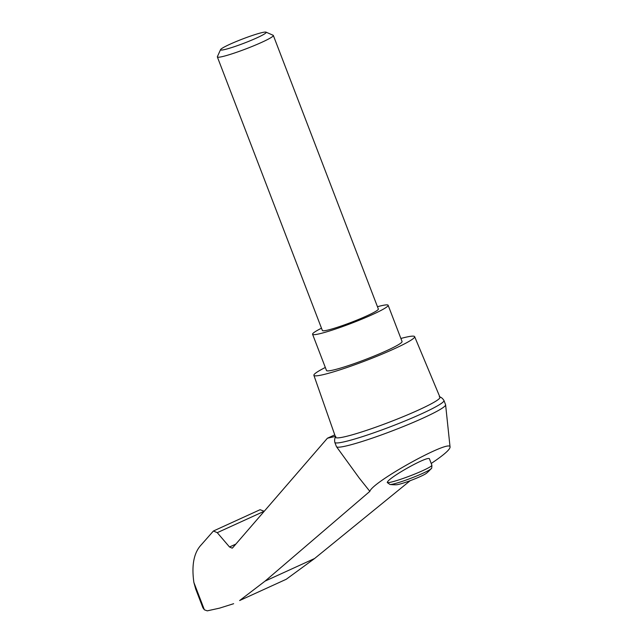 <?xml version="1.0" encoding="UTF-8"?>
<svg xmlns="http://www.w3.org/2000/svg" width="643" height="643" viewBox="0 0 643 643"><rect width="100%" height="100%" fill="white"/><g stroke="black" fill="none" stroke-linecap="round" stroke-linejoin="round"><path stroke-width="0.96" d="M431.236 463.539L431.783 463.097C443.75 455.019 449.851 449.706 450.068 447.142C451.322 438.261 372.41 481.76 369.846 491.365L265.069 581.119L239.63 600.546L286.248 579.271L314.612 558.502L410.178 480.691M439.29 396.827C440.945 397.02 442.497 398.226 443.943 400.452A58.457 5.321 159 0 1 443.959 400.493L445.583 404.72A58.457 5.321 159 0 1 445.615 404.849A58.457 5.321 159 0 1 392.921 430.633A58.457 5.321 159 0 1 336.506 446.732A58.457 5.321 159 0 1 336.442 446.62L334.818 442.384A58.457 5.321 159 0 1 334.802 442.344C334.392 439.724 334.738 437.787 335.839 436.541M336.506 446.732L359.228 478.03L369.846 491.365M239.63 600.546L286.248 579.271M264.225 511.281L260.085 509.706L213.428 531.005L217.254 532.677L229.511 546.984L235.86 544.082M229.511 546.984L232.187 548.158L232.621 547.828L327.408 438.221L334.754 434.869M327.408 438.221L335.3 436.428M387.271 482.539L389.979 484.484A47.96 47.96 0 0 0 396.369 484.774A16.694 1.519 -21 0 0 411.882 480.04A16.694 1.519 -21 0 0 426.574 473.176A47.96 47.96 0 0 0 431.14 468.691C431.622 468.908 431.863 467.742 431.871 465.202A23.984 2.178 -21 0 1 411.319 475.426A23.984 2.178 -21 0 1 387.271 482.539C387.255 478.215 429.186 454.794 429.484 458.965L431.871 465.202M400.886 338.467A53.956 4.911 159 0 1 414.639 336.651L439.981 397.27A55.893 5.088 159 0 1 404.937 415.941A55.893 5.088 159 0 1 345.653 436.549A55.893 5.088 159 0 1 335.622 437.328L313.888 375.319A53.956 4.911 159 0 1 325.326 367.466M414.639 336.651A53.956 4.911 159 0 1 380.809 354.671A53.956 4.911 159 0 1 323.574 374.572A53.956 4.911 159 0 1 313.888 375.319M233.642 603.705L219.576 608.133L207.263 610.85L204.378 609.805L202.923 607.812L195.681 588.956L193.881 582.462C191.421 565.052 193.921 552.458 201.388 544.677L213.428 531.005M443.959 400.493A58.457 5.321 159 0 1 391.29 426.405A58.457 5.321 159 0 1 334.818 442.384M377.457 306.719A40.469 3.681 159 0 1 388.139 305.264A40.469 3.681 159 0 1 362.716 318.791A40.469 3.681 159 0 1 319.836 333.701A40.469 3.681 159 0 1 312.578 334.272A40.469 3.681 159 0 1 321.484 328.203M273.331 35.453L378.349 309.026A29.98 2.725 159 0 1 359.517 319.049A29.98 2.725 159 0 1 327.753 330.084A29.98 2.725 159 0 1 322.376 330.51L217.358 56.938A29.98 2.725 -21 0 0 246.325 48.739A29.98 2.725 -21 0 0 273.331 35.453A29.98 2.725 -21 0 0 273.122 35.269L266.049 32.15A24.458 2.226 -21 0 0 261.83 32.648A24.458 2.226 -21 0 0 236.905 41.248A24.458 2.226 -21 0 0 220.565 49.607A24.458 2.226 -21 0 0 244.179 43.145A24.458 2.226 -21 0 0 266.049 32.15M388.139 305.264L402.052 341.497A40.469 3.681 159 0 1 376.629 355.024A40.469 3.681 159 0 1 333.749 369.926A40.469 3.681 159 0 1 326.483 370.497L312.578 334.272M220.565 49.607L217.39 56.664A29.98 2.725 -21 0 0 217.358 56.938M389.979 484.484A22.384 2.033 -21 0 0 411.158 478.159A22.384 2.033 -21 0 0 431.14 468.691M204.378 609.805L193.881 582.462M217.254 532.677L264.201 511.257M265.069 581.119L314.612 558.502M450.068 447.142L445.615 404.849"/></g></svg>
